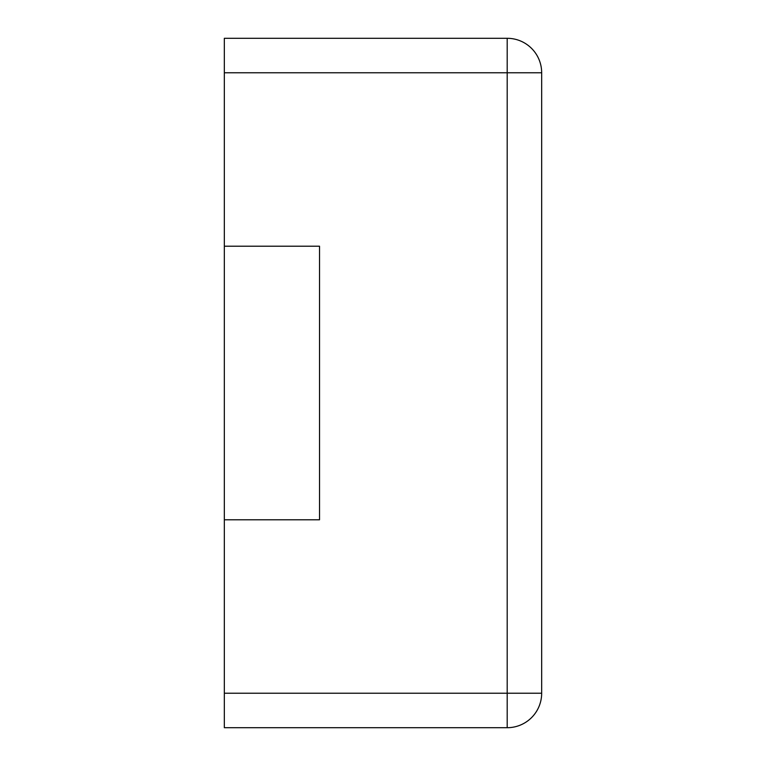 <?xml version="1.0" encoding="UTF-8"?>
<svg xmlns="http://www.w3.org/2000/svg" width="766" height="766" viewBox="0 0 766 766"><rect width="100%" height="100%" fill="white"/><g stroke="black" fill="none" stroke-linecap="round" stroke-linejoin="round"><path stroke-width="1.15" d="M224.333 72.77L224.333 38.3L507.197 38.3A34.47 34.47 0 0 1 541.667 72.77L541.667 693.23A34.47 34.47 0 0 1 507.197 727.7L507.197 38.3A34.47 34.47 0 0 1 541.667 72.77L224.333 72.77L224.333 246.212L319.527 246.212L319.527 519.788L224.333 519.788L224.333 727.7L507.197 727.7A34.47 34.47 0 0 0 541.667 693.23L224.333 693.23M224.333 246.212L224.333 519.788"/></g></svg>
